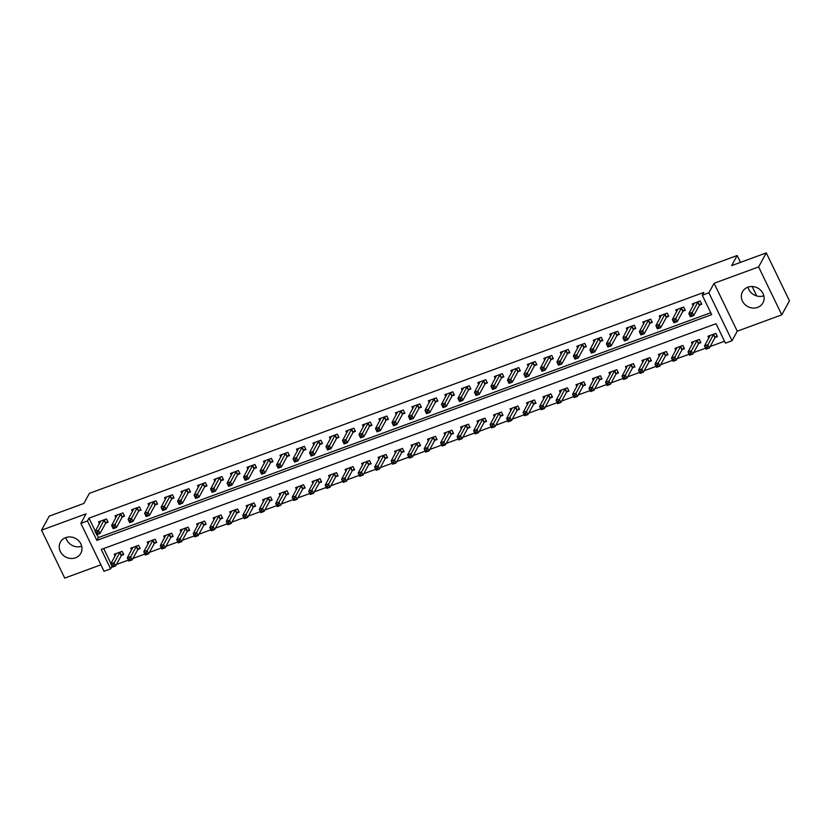 <?xml version="1.0" encoding="UTF-8"?>
<svg xmlns="http://www.w3.org/2000/svg" width="831" height="831" viewBox="0 0 831 831"><rect width="100%" height="100%" fill="white"/><g stroke="black" fill="none" stroke-linecap="round" stroke-linejoin="round"><path stroke-width="1.25" d="M75.496 557.819A11.644 10.523 -151.3 0 0 80.825 553.301A11.644 10.523 -151.3 0 0 78.737 540.836A11.644 10.523 -151.3 0 0 65.732 537.615A11.644 10.523 -151.3 0 0 60.403 542.134A11.644 10.523 -151.3 0 0 62.502 554.609A11.644 10.523 -151.3 0 0 75.496 557.819M757.602 307.397A11.644 10.523 -151.3 0 0 762.931 302.879A11.644 10.523 -151.3 0 0 760.832 290.414A11.644 10.523 -151.3 0 0 747.838 287.194A11.644 10.523 -151.3 0 0 742.509 291.712A11.644 10.523 -151.3 0 0 744.597 304.188A11.644 10.523 -151.3 0 0 757.602 307.397M110.627 568.861L104.031 571.292L80.867 523.364L87.463 520.944L96.853 540.368L711.668 314.648L702.278 295.223L708.874 292.803L732.038 340.72L725.442 343.151L716.052 323.716L101.237 549.436L110.627 568.861L111.998 566.368M740.483 262.367L737.17 255.522L89.374 493.344L83.848 503.441L49.216 516.155L41.55 530.178L64.714 578.106L100.904 564.82M737.17 255.522L731.654 265.619L766.286 252.894L789.45 300.822L781.784 314.845L758.62 266.917L714.089 283.267L708.874 292.803M714.089 283.267L737.253 331.195L781.784 314.845M737.253 331.195L732.038 340.72M116.433 564.488L128.389 560.104M132.929 558.442L144.874 554.048M149.424 552.386L161.37 547.993M165.909 546.331L177.865 541.937M182.405 540.275L194.35 535.891M198.9 534.219L210.845 529.835M215.385 528.163L227.341 523.779M231.88 522.107L243.826 517.723M248.376 516.051L260.321 511.667M264.86 509.995L276.816 505.612M281.356 503.95L293.301 499.556M297.851 497.894L309.797 493.5M314.336 491.838L326.292 487.444M330.831 485.782L342.777 481.398M347.327 479.726L359.272 475.342M363.812 473.67L375.757 469.286M380.307 467.614L392.253 463.231M396.803 461.558L408.748 457.175M413.287 455.513L425.233 451.119M429.783 449.457L441.728 445.063M446.278 443.401L458.224 439.007M462.763 437.345L474.709 432.961M479.258 431.289L491.204 426.905M495.754 425.233L507.699 420.85M512.239 419.177L524.184 414.794M528.734 413.121L540.68 408.738M545.219 407.065L557.175 402.682M561.714 401.02L573.66 396.626M578.21 394.964L590.155 390.57M594.695 388.908L606.651 384.514M611.19 382.852L623.136 378.469M627.685 376.796L639.631 372.413M644.17 370.74L656.126 366.357M660.666 364.684L672.611 360.301M677.161 358.628L689.107 354.245M693.646 352.583L705.602 348.189M710.141 346.527L724.528 341.24M747.993 287.142A11.644 10.523 -151.3 0 0 763.824 295.794M766.286 252.894L758.62 266.917M103.688 548.533L110.959 563.574M715.262 337.396L717.413 336.607L715.844 333.376L707.929 336.275L708.791 338.072M698.767 343.452L700.917 342.663L699.349 339.432L691.434 342.33L692.296 344.127M682.282 349.508L684.422 348.719L682.864 345.478L674.938 348.386L675.811 350.183M665.787 355.564L667.937 354.775L666.369 351.534L658.453 354.442L659.315 356.239M649.291 361.62L651.442 360.831L649.873 357.59L641.958 360.498L642.82 362.285M632.807 367.676L634.946 366.887L633.388 363.646L625.463 366.554L626.335 368.341M616.311 373.732L618.461 372.942L616.893 369.702L608.978 372.61L609.84 374.397M599.816 379.777L601.966 378.998L600.398 375.757L592.482 378.666L593.355 380.453M583.331 385.833L585.471 385.044L583.913 381.813L575.987 384.722L576.859 386.508M566.835 391.889L568.986 391.1L567.417 387.869L559.502 390.767L560.364 392.564M550.34 397.945L552.49 397.156L550.922 393.925L543.007 396.823L543.879 398.62M533.855 404.001L535.995 403.212L534.437 399.971L526.511 402.879L527.384 404.676M517.36 410.057L519.51 409.268L517.942 406.027L510.026 408.935L510.888 410.732M500.864 416.113L503.015 415.323L501.446 412.083L493.531 414.991L494.403 416.778M484.38 422.169L486.519 421.379L484.961 418.138L477.036 421.047L477.908 422.834M467.884 428.225L470.034 427.435L468.466 424.194L460.551 427.103L461.413 428.889M451.389 434.27L453.539 433.491L451.971 430.25L444.055 433.159L444.928 434.945M434.904 440.326L437.044 439.537L435.486 436.306L427.56 439.204L428.432 441.001M418.409 446.382L420.559 445.593L418.99 442.362L411.075 445.26L411.937 447.057M401.913 452.438L404.063 451.649L402.495 448.408L394.58 451.316L395.452 453.113M385.428 458.494L387.568 457.704L386.01 454.464L378.095 457.372L378.957 459.169M368.933 464.55L371.083 463.76L369.515 460.519L361.599 463.428L362.461 465.215M352.437 470.606L354.588 469.816L353.019 466.575L345.104 469.484L345.976 471.27M335.953 476.662L338.092 475.872L336.534 472.631L328.619 475.54L329.481 477.326M319.457 482.707L321.607 481.928L320.039 478.687L312.124 481.596L312.986 483.382M302.962 488.763L305.112 487.974L303.544 484.743L295.628 487.652L296.501 489.438M286.477 494.819L288.617 494.03L287.059 490.799L279.143 493.697L280.005 495.494M269.982 500.875L272.132 500.085L270.563 496.855L262.648 499.753L263.51 501.55M253.486 506.931L255.636 506.141L254.068 502.9L246.153 505.809L247.025 507.606M237.001 512.987L239.141 512.197L237.583 508.956L229.668 511.865L230.53 513.651M220.506 519.043L222.656 518.253L221.088 515.012L213.172 517.921L214.034 519.707M204.011 525.099L206.161 524.309L204.592 521.068L196.677 523.977L197.549 525.763M187.526 531.154L189.665 530.365L188.107 527.124L180.192 530.033L181.054 531.819M171.03 537.2L173.18 536.421L171.612 533.18L163.697 536.088L164.559 537.875M154.535 543.256L156.685 542.466L155.117 539.236L147.201 542.134L148.074 543.931M138.05 549.312L140.19 548.522L138.632 545.292L130.716 548.19L131.578 549.987M121.555 555.368L123.705 554.578L122.136 551.337L114.221 554.246L115.083 556.043M702.278 295.223L703.815 292.419L89 518.139L95.305 531.196M96.978 534.645L98.39 537.564L710.754 312.747M699.609 305.019L701.759 304.229L700.19 300.988L692.275 303.897L693.137 305.694M683.113 311.074L685.263 310.285L683.695 307.044L675.78 309.953L676.652 311.739M666.628 317.13L668.768 316.341L667.21 313.1L659.284 316.009L660.157 317.795M650.133 323.186L652.283 322.397L650.715 319.156L642.799 322.064L643.661 323.851M633.638 329.232L635.788 328.453L634.219 325.212L626.304 328.12L627.176 329.907M617.153 335.288L619.292 334.509L617.734 331.268L609.809 334.176L610.681 335.963M600.657 341.344L602.807 340.554L601.239 337.324L593.324 340.222L594.186 342.019M584.162 347.4L586.312 346.61L584.744 343.38L576.828 346.278L577.701 348.075M567.677 353.455L569.817 352.666L568.259 349.425L560.333 352.334L561.205 354.131M551.182 359.511L553.332 358.722L551.763 355.481L543.848 358.39L544.71 360.187M534.686 365.567L536.836 364.778L535.268 361.537L527.353 364.445L528.225 366.232M518.201 371.623L520.341 370.834L518.783 367.593L510.868 370.501L511.73 372.288M501.706 377.679L503.856 376.89L502.288 373.649L494.372 376.557L495.234 378.344M485.211 383.725L487.361 382.946L485.792 379.705L477.877 382.613L478.749 384.4M468.726 389.781L470.865 388.991L469.307 385.761L461.392 388.659L462.254 390.456M452.23 395.836L454.38 395.047L452.812 391.817L444.897 394.715L445.759 396.512M435.735 401.892L437.885 401.103L436.317 397.862L428.401 400.771L429.274 402.568M419.25 407.948L421.39 407.159L419.832 403.918L411.916 406.826L412.778 408.623M402.755 414.004L404.905 413.215L403.336 409.974L395.421 412.882L396.283 414.669M386.259 420.06L388.409 419.271L386.841 416.03L378.926 418.938L379.798 420.725M369.774 426.116L371.914 425.327L370.356 422.086L362.441 424.994L363.303 426.781M353.279 432.162L355.429 431.382L353.861 428.142L345.945 431.05L346.807 432.837M336.784 438.217L338.934 437.428L337.365 434.198L329.45 437.106L330.323 438.893M320.299 444.273L322.438 443.484L320.88 440.253L312.965 443.152L313.827 444.949M303.803 450.329L305.953 449.54L304.385 446.309L296.47 449.207L297.332 451.004M287.308 456.385L289.458 455.596L287.89 452.355L279.974 455.263L280.847 457.06M270.823 462.441L272.963 461.652L271.405 458.411L263.489 461.319L264.351 463.116M254.328 468.497L256.478 467.708L254.909 464.467L246.994 467.375L247.856 469.162M237.832 474.553L239.982 473.763L238.414 470.523L230.499 473.431L231.371 475.218M221.347 480.609L223.487 479.819L221.929 476.579L214.014 479.487L214.876 481.274M204.852 486.654L207.002 485.875L205.434 482.634L197.518 485.543L198.38 487.33M188.357 492.71L190.507 491.921L188.938 488.69L181.023 491.588L181.896 493.385M171.872 498.766L174.011 497.977L172.453 494.746L164.538 497.644L165.4 499.441M155.376 504.822L157.526 504.033L155.958 500.792L148.043 503.7L148.905 505.497M138.881 510.878L141.031 510.089L139.463 506.848L131.547 509.756L132.42 511.553M122.396 516.934L124.536 516.144L122.978 512.904L115.062 515.812L115.924 517.599M105.901 522.99L108.051 522.2L106.482 518.96L98.567 521.868L99.429 523.655M756.719 295.95L752.159 286.518M80.867 523.364L86.081 513.828L41.55 530.178M89 518.139L87.463 520.944M98.39 537.564L96.853 540.368M81.718 546.216A11.644 10.523 28.7 0 1 65.888 537.564M701.364 303.429L699.297 305.361L693.708 315.562L690.416 316.777L688.847 313.536L694.415 303.107M689.907 314.876L688.847 313.536L692.15 312.331L693.708 315.562L691.849 315.687L691.226 314.388L689.907 314.876L690.53 316.175L691.849 315.687M698.04 301.778L691.226 314.388M690.416 316.777L690.53 316.175M710.11 335.558L704.501 345.914L707.804 344.709L709.362 347.95L714.951 337.739L717.018 335.807M707.503 348.064L709.362 347.95L706.07 349.155L704.501 345.914L706.184 348.553L707.503 348.064L706.88 346.776L705.561 347.254M706.88 346.776L713.694 334.166M706.184 348.553L706.07 349.155M684.879 309.485L682.802 311.417L677.223 321.618L673.92 322.833L672.352 319.592L677.93 309.163M673.411 320.932L672.352 319.592L675.655 318.377L677.223 321.618L675.364 321.742L674.73 320.444L673.411 320.932L674.045 322.22L675.364 321.742M681.555 307.834L674.73 320.444M673.92 322.833L674.045 322.22M668.384 315.541L666.306 317.463L660.728 327.674L657.425 328.889L655.867 325.648L661.434 315.219M656.926 326.988L655.867 325.648L659.16 324.433L660.728 327.674L658.869 327.798L658.245 326.5L656.926 326.988L657.55 328.276L658.869 327.798M665.06 313.889L658.245 326.5M657.425 328.889L657.55 328.276M651.888 321.597L649.821 323.519L644.233 333.73L640.94 334.935L639.371 331.704L644.939 321.275M640.431 333.034L639.371 331.704L642.675 330.489L644.233 333.73L642.373 333.854L641.75 332.556L640.431 333.034L641.054 334.332L642.373 333.854M648.564 319.945L641.75 332.556M640.94 334.935L641.054 334.332M693.584 341.551L688.006 351.97L691.309 350.765L692.877 353.996L698.456 343.795L700.533 341.863M691.018 354.12L692.877 353.996L689.574 355.211L688.006 351.97L689.699 354.608L691.018 354.12L690.384 352.822L689.065 353.31M690.384 352.822L697.209 340.211M689.699 354.608L689.574 355.211M677.088 347.597L671.521 358.026L674.814 356.821L676.382 360.052L681.96 349.851L684.038 347.919M674.523 360.176L676.382 360.052L673.079 361.267L671.521 358.026L673.203 360.664L674.523 360.176L673.899 358.878L672.58 359.366M673.899 358.878L680.714 346.267M673.203 360.664L673.079 361.267M660.489 353.694L655.025 364.082L658.329 362.867L664.218 352.323M657.404 364.934L656.085 365.422L656.708 366.71L658.027 366.232L657.404 364.934L658.329 362.867L659.887 366.107L665.475 355.907L667.542 353.975M658.027 366.232L659.887 366.107L656.594 367.323L655.025 364.082L656.085 365.422M656.708 366.71L656.594 367.323M635.403 327.653L633.326 329.575L627.748 339.786L624.445 340.99L622.876 337.76L628.34 327.372M623.936 339.09L622.876 337.76L626.179 336.545L627.748 339.786L625.888 339.9L625.255 338.612L623.936 339.09L624.569 340.388L625.888 339.9M632.079 326.001L625.255 338.612M624.445 340.99L624.569 340.388M644.108 359.709L638.53 370.138L641.833 368.922L643.402 372.163L648.98 361.963L651.057 360.031M641.542 372.288L643.402 372.163L640.099 373.379L638.53 370.138L640.223 372.766L641.542 372.288L640.909 370.99L639.59 371.478M640.909 370.99L647.733 358.379M640.223 372.766L640.099 373.379M618.908 333.709L616.831 335.631L611.252 345.841L607.949 347.046L606.391 343.805L611.959 333.387M607.451 345.145L606.391 343.805L609.684 342.601L611.252 345.841L609.393 345.956L608.77 344.668L607.451 345.145L608.074 346.444L609.393 345.956M615.584 332.057L608.77 344.668M607.949 347.046L608.074 346.444M602.413 339.754L600.346 341.686L594.757 351.897L591.464 353.102L589.896 349.861L595.36 339.484M590.955 351.201L589.896 349.861L593.199 348.656L594.757 351.897L592.898 352.012L592.274 350.713L590.955 351.201L591.579 352.5L592.898 352.012M599.089 338.113L592.274 350.713M591.464 353.102L591.579 352.5M585.928 345.81L583.85 347.742L578.272 357.943L574.969 359.158L573.4 355.917L578.978 345.488M574.46 357.257L573.4 355.917L576.704 354.712L578.272 357.943L576.413 358.068L575.779 356.769L574.46 357.257L575.094 358.556L576.413 358.068M582.604 344.159L575.779 356.769M574.969 359.158L575.094 358.556M569.432 351.866L567.355 353.798L561.777 363.999L558.474 365.214L556.915 361.973L562.483 351.544M557.975 363.313L556.915 361.973L560.208 360.768L561.777 363.999L559.917 364.123L559.294 362.825L557.975 363.313L558.598 364.612L559.917 364.123M566.108 350.215L559.294 362.825M558.474 365.214L558.598 364.612M552.937 357.922L550.87 359.854L545.281 370.055L541.989 371.27L540.42 368.029L545.988 357.6M541.48 369.369L540.42 368.029L543.723 366.814L545.281 370.055L543.422 370.179L542.799 368.881L541.48 369.369L542.103 370.657L543.422 370.179M549.613 356.27L542.799 368.881M541.989 371.27L542.103 370.657M627.498 365.806L622.045 376.194L625.338 374.978L631.238 364.435M624.424 377.045L623.105 377.534L623.728 378.822L625.047 378.344L624.424 377.045L625.338 374.978L626.906 378.219L632.484 368.008L634.562 366.087M625.047 378.344L626.906 378.219L623.603 379.435L622.045 376.194L623.105 377.534M623.728 378.822L623.603 379.435M611.117 371.821L605.55 382.25L608.853 381.034L610.411 384.275L616 374.064L618.067 372.143M608.552 384.4L610.411 384.275L607.118 385.48L605.55 382.25L607.232 384.878L608.552 384.4L607.928 383.101L606.609 383.579M607.928 383.101L614.743 370.491M607.232 384.878L607.118 385.48M594.518 377.918L589.054 388.306L592.358 387.09L598.258 376.547M591.433 389.157L590.114 389.635L590.748 390.934L592.067 390.445L591.433 389.157L592.358 387.09L593.926 390.331L599.504 380.12L601.582 378.198M592.067 390.445L593.926 390.331L590.623 391.536L589.054 388.306L590.114 389.635M590.748 390.934L590.623 391.536M578.137 383.932L572.569 394.351L575.862 393.146L577.431 396.387L583.009 386.176L585.086 384.254M575.571 396.501L577.431 396.387L574.128 397.592L572.569 394.351L574.252 396.989L575.571 396.501L574.948 395.213L573.629 395.691M574.948 395.213L581.762 382.603M574.252 396.989L574.128 397.592M561.642 389.988L556.074 400.407L559.377 399.202L560.935 402.443L566.524 392.232L568.591 390.3M559.076 402.557L560.935 402.443L557.643 403.648L556.074 400.407L557.757 403.045L559.076 402.557L558.453 401.259L557.134 401.747M558.453 401.259L565.267 388.648M557.757 403.045L557.643 403.648M536.452 363.978L534.375 365.91L528.796 376.111L525.493 377.326L523.925 374.085L529.503 363.656M524.984 375.425L523.925 374.085L527.228 372.87L528.796 376.111L526.937 376.235L526.314 374.937L524.984 375.425L525.618 376.713L526.937 376.235M533.128 362.326L526.314 374.937M525.493 377.326L525.618 376.713M545.157 396.034L539.579 406.463L542.882 405.258L544.45 408.488L550.029 398.288L552.106 396.356M542.591 408.613L544.45 408.488L541.147 409.704L539.579 406.463L541.272 409.101L542.591 408.613L541.957 407.315L540.638 407.803M541.957 407.315L548.782 394.704M541.272 409.101L541.147 409.704M519.957 370.034L517.879 371.956L512.301 382.167L508.998 383.382L507.44 380.141L513.007 369.712M508.499 381.481L507.44 380.141L510.733 378.926L512.301 382.167L510.442 382.291L509.819 380.993L508.499 381.481L509.123 382.769L510.442 382.291M516.633 368.382L509.819 380.993M508.998 383.382L509.123 382.769M528.661 402.09L523.094 412.519L526.387 411.314L527.955 414.544L533.533 404.344L535.611 402.412M526.096 414.669L527.955 414.544L524.652 415.76L523.094 412.519L524.777 415.157L526.096 414.669L525.472 413.371L524.153 413.859M525.472 413.371L532.287 400.76M524.777 415.157L524.652 415.76M503.461 376.09L501.394 378.012L495.806 388.222L492.513 389.427L490.944 386.197L496.512 375.768M492.004 387.526L490.944 386.197L494.248 384.982L495.806 388.222L493.946 388.337L493.323 387.049L492.004 387.526L492.627 388.825L493.946 388.337M500.137 374.438L493.323 387.049M492.513 389.427L492.627 388.825M512.062 408.187L506.598 418.575L509.902 417.359L515.791 406.816M508.977 419.426L507.658 419.915L508.281 421.203L509.6 420.725L508.977 419.426L509.902 417.359L511.46 420.6L517.048 410.4L519.115 408.468M509.6 420.725L511.46 420.6L508.167 421.816L506.598 418.575L507.658 419.915M508.281 421.203L508.167 421.816M486.976 382.146L484.899 384.067L479.321 394.278L476.018 395.483L474.449 392.253L480.027 381.824M475.509 393.582L474.449 392.253L477.752 391.037L479.321 394.278L477.461 394.393L476.838 393.105L475.509 393.582L476.142 394.881L477.461 394.393M483.652 380.494L476.838 393.105M476.018 395.483L476.142 394.881M495.681 414.202L490.103 424.631L493.406 423.415L494.975 426.656L500.553 416.445L502.63 414.524M493.115 426.781L494.975 426.656L491.672 427.872L490.103 424.631L491.796 427.259L493.115 426.781L492.482 425.482L491.163 425.971M492.482 425.482L499.306 412.872M491.796 427.259L491.672 427.872M470.481 388.191L468.404 390.123L462.825 400.334L459.522 401.539L457.964 398.298L463.532 387.88M459.024 399.638L457.964 398.298L461.257 397.093L462.825 400.334L460.966 400.449L460.343 399.16L459.024 399.638L459.647 400.937L460.966 400.449M467.157 386.55L460.343 399.16M459.522 401.539L459.647 400.937M479.186 420.257L473.618 430.687L476.911 429.471L478.479 432.712L484.058 422.501L486.135 420.579M476.62 432.837L478.479 432.712L475.176 433.927L473.618 430.687L475.301 433.315L476.62 432.837L475.997 431.538L474.678 432.027M475.997 431.538L482.811 418.928M475.301 433.315L475.176 433.927M453.986 394.247L451.919 396.179L446.33 406.38L443.037 407.595L441.469 404.354L447.036 393.936M442.528 405.694L441.469 404.354L444.772 403.149L446.33 406.38L444.471 406.504L443.847 405.206L442.528 405.694L443.152 406.993L444.471 406.504M450.662 392.596L443.847 405.206M443.037 407.595L443.152 406.993M462.69 426.313L457.123 436.742L460.426 435.527L461.984 438.768L467.573 428.557L469.64 426.635M460.125 438.882L461.984 438.768L458.691 439.973L457.123 436.742L458.805 439.37L460.125 438.882L459.501 437.594L458.182 438.072M459.501 437.594L466.316 424.984M458.805 439.37L458.691 439.973M437.501 400.303L435.423 402.235L429.845 412.436L426.542 413.651L424.973 410.41L430.437 400.023M426.043 411.75L424.973 410.41L428.277 409.205L429.845 412.436L427.986 412.56L427.363 411.262L426.043 411.75L426.667 413.049L427.986 412.56M434.177 398.651L427.363 411.262M426.542 413.651L426.667 413.049M421.005 406.359L418.928 408.291L413.35 418.492L410.047 419.707L408.488 416.466L414.056 406.037M409.548 417.806L408.488 416.466L411.781 415.261L413.35 418.492L411.49 418.616L410.867 417.318L409.548 417.806L410.171 419.104L411.49 418.616M417.681 404.707L410.867 417.318M410.047 419.707L410.171 419.104M404.51 412.415L402.443 414.347L396.854 424.548L393.562 425.763L391.993 422.522L397.457 412.134M393.053 423.862L391.993 422.522L395.296 421.307L396.854 424.548L394.995 424.672L394.372 423.374L393.053 423.862L393.676 425.15L394.995 424.672M401.186 410.763L394.372 423.374M393.562 425.763L393.676 425.15M388.025 418.471L385.948 420.393L380.369 430.603L377.066 431.819L375.498 428.578L381.076 418.149M376.568 429.918L375.498 428.578L378.801 427.363L380.369 430.603L378.51 430.728L377.887 429.43L376.568 429.918L377.191 431.206L378.51 430.728M384.701 416.819L377.887 429.43M377.066 431.819L377.191 431.206M371.53 424.527L369.452 426.448L363.874 436.659L360.571 437.864L359.013 434.634L364.612 424.257M360.072 435.963L359.013 434.634L362.306 433.418L363.874 436.659L362.015 436.784L361.392 435.486L360.072 435.963L360.696 437.262L362.015 436.784M368.206 422.875L361.392 435.486M360.571 437.864L360.696 437.262M355.034 430.583L352.967 432.504L347.379 442.715L344.086 443.92L342.517 440.69L348.085 430.261M343.577 442.019L342.517 440.69L345.821 439.474L347.379 442.715L345.519 442.83L344.896 441.541L343.577 442.019L344.2 443.318L345.519 442.83M351.71 428.931L344.896 441.541M344.086 443.92L344.2 443.318M338.549 436.639L336.472 438.56L330.894 448.771L327.591 449.976L326.022 446.735L331.6 436.317M327.092 448.075L326.022 446.735L329.325 445.53L330.894 448.771L329.034 448.885L328.411 447.597L327.092 448.075L327.715 449.374L329.034 448.885M335.225 434.987L328.411 447.597M327.591 449.976L327.715 449.374M322.054 442.684L319.977 444.616L314.398 454.827L311.095 456.032L309.537 452.791L314.991 442.414M310.597 454.131L309.537 452.791L312.83 451.586L314.398 454.827L312.539 454.941L311.916 453.643L310.597 454.131L311.22 455.43L312.539 454.941M318.73 441.043L311.916 453.643M311.095 456.032L311.22 455.43M305.559 448.74L303.492 450.672L297.903 460.873L294.61 462.088L293.042 458.847L298.609 448.418M294.101 460.187L293.042 458.847L296.345 457.642L297.903 460.873L296.044 460.997L295.421 459.699L294.101 460.187L294.725 461.485L296.044 460.997M302.235 447.088L295.421 459.699M294.61 462.088L294.725 461.485M289.074 454.796L286.996 456.728L281.418 466.929L278.115 468.144L276.546 464.903L282.01 454.515M277.616 466.243L276.546 464.903L279.85 463.698L281.418 466.929L279.559 467.053L278.936 465.755L277.616 466.243L278.24 467.541L279.559 467.053M285.75 453.144L278.936 465.755M278.115 468.144L278.24 467.541M272.578 460.852L270.501 462.784L264.923 472.984L261.62 474.2L260.061 470.959L265.629 460.53M261.121 472.299L260.061 470.959L263.354 469.744L264.923 472.984L263.063 473.109L262.44 471.811L261.121 472.299L261.744 473.587L263.063 473.109M269.254 459.2L262.44 471.811M261.62 474.2L261.744 473.587M256.083 466.908L254.016 468.84L248.427 479.04L245.135 480.256L243.566 477.015L249.134 466.586M244.626 478.355L243.566 477.015L246.869 475.799L248.427 479.04L246.568 479.165L245.945 477.867L244.626 478.355L245.249 479.643L246.568 479.165M252.759 465.256L245.945 477.867M245.135 480.256L245.249 479.643M239.598 472.964L237.521 474.885L231.942 485.096L228.639 486.312L227.071 483.071L232.649 472.642M228.141 484.411L227.071 483.071L230.374 481.855L231.942 485.096L230.083 485.221L229.46 483.922L228.141 484.411L228.764 485.699L230.083 485.221M236.274 471.312L229.46 483.922M228.639 486.312L228.764 485.699M223.103 479.02L221.025 480.941L215.447 491.152L212.144 492.357L210.586 489.127L216.153 478.698M211.645 490.456L210.586 489.127L213.879 487.911L215.447 491.152L213.588 491.266L212.965 489.978L211.645 490.456L212.269 491.755L213.588 491.266M219.779 477.368L212.965 489.978M212.144 492.357L212.269 491.755M206.607 485.075L204.54 486.997L198.952 497.208L195.659 498.413L194.09 495.183L199.554 484.795M195.15 496.512L194.09 495.183L197.394 493.967L198.952 497.208L197.092 497.322L196.469 496.034L195.15 496.512L195.773 497.811L197.092 497.322M203.283 483.424L196.469 496.034M195.659 498.413L195.773 497.811M190.122 491.121L188.045 493.053L182.467 503.264L179.164 504.469L177.595 501.228L183.173 490.809M178.665 502.568L177.595 501.228L180.898 500.023L182.467 503.264L180.607 503.378L179.984 502.09L178.665 502.568L179.288 503.866L180.607 503.378M186.798 489.48L179.984 502.09M179.164 504.469L179.288 503.866M173.627 497.177L171.55 499.109L165.971 509.31L162.668 510.525L161.11 507.284L166.564 496.896M162.17 508.624L161.11 507.284L164.403 506.079L165.971 509.31L164.112 509.434L163.489 508.136L162.17 508.624L162.793 509.922L164.112 509.434M170.303 495.525L163.489 508.136M162.668 510.525L162.793 509.922M157.132 503.233L155.065 505.165L149.476 515.365L146.183 516.581L144.615 513.34L150.193 502.911M145.674 514.68L144.615 513.34L147.918 512.135L149.476 515.365L147.627 515.49L146.994 514.192L145.674 514.68L146.298 515.978L147.627 515.49M153.808 501.581L146.994 514.192M146.183 516.581L146.298 515.978M446.205 432.369L440.627 442.798L443.931 441.583L445.499 444.824L451.077 434.613L453.155 432.691M443.64 444.938L445.499 444.824L442.196 446.029L440.627 442.798L442.321 445.426L443.64 444.938L443.006 443.65L441.687 444.128M443.006 443.65L449.831 431.04M442.321 445.426L442.196 446.029M429.71 438.425L424.142 448.844L427.435 447.639L429.004 450.88L434.582 440.669L436.659 438.737M427.144 450.994L429.004 450.88L425.701 452.085L424.142 448.844L425.825 451.482L427.144 450.994L426.521 449.706L425.202 450.184M426.521 449.706L433.335 437.096M425.825 451.482L425.701 452.085M413.215 444.481L407.647 454.9L410.95 453.695L412.508 456.925L418.097 446.725L420.164 444.793M410.649 457.05L412.508 456.925L409.216 458.141L407.647 454.9L409.33 457.538L410.649 457.05L410.026 455.752L408.707 456.24M410.026 455.752L416.84 443.141M409.33 457.538L409.216 458.141M396.73 450.527L391.152 460.956L394.455 459.751L396.023 462.981L401.602 452.781L403.679 450.849M394.164 463.106L396.023 462.981L392.72 464.197L391.152 460.956L392.845 463.594L394.164 463.106L393.541 461.807L392.211 462.296M393.541 461.807L400.355 449.197M392.845 463.594L392.72 464.197M380.234 456.583L374.667 467.012L377.96 465.796L379.528 469.037L385.106 458.837L387.184 456.905M377.669 469.162L379.528 469.037L376.225 470.253L374.667 467.012L376.35 469.64L377.669 469.162L377.045 467.863L375.726 468.352M377.045 467.863L383.86 455.253M376.35 469.64L376.225 470.253M363.739 462.638L358.171 473.068L361.475 471.852L363.033 475.093L368.621 464.893L370.688 462.96M361.173 475.218L363.033 475.093L359.74 476.308L358.171 473.068L359.854 475.696L361.173 475.218L360.55 473.919L359.231 474.408M360.55 473.919L367.364 461.309M359.854 475.696L359.74 476.308M347.254 468.694L341.676 479.123L344.979 477.908L346.548 481.149L352.126 470.938L354.203 469.016M344.688 481.274L346.548 481.149L343.245 482.364L341.676 479.123L343.369 481.751L344.688 481.274L344.065 479.975L342.736 480.463M344.065 479.975L350.879 467.365M343.369 481.751L343.245 482.364M330.759 474.75L325.191 485.179L328.484 483.964L330.052 487.205L335.631 476.994L337.708 475.072M328.193 487.33L330.052 487.205L326.749 488.41L325.191 485.179L326.874 487.807L328.193 487.33L327.57 486.031L326.251 486.509M327.57 486.031L334.384 473.421M326.874 487.807L326.749 488.41M314.16 480.848L308.696 491.235L311.999 490.02L317.889 479.477M311.074 492.087L309.755 492.565L310.379 493.863L311.698 493.375L311.074 492.087L311.999 490.02L313.557 493.261L319.146 483.05L321.213 481.128M311.698 493.375L313.557 493.261L310.264 494.466L308.696 491.235L309.755 492.565M310.379 493.863L310.264 494.466M297.778 486.862L292.2 497.281L295.504 496.076L297.072 499.317L302.65 489.106L304.728 487.174M295.213 499.431L297.072 499.317L293.769 500.522L292.2 497.281L293.894 499.919L295.213 499.431L294.59 498.143L293.27 498.621M294.59 498.143L301.404 485.533M293.894 499.919L293.769 500.522M281.169 492.96L275.715 503.337L279.008 502.132L284.908 491.578M278.094 504.188L276.775 504.677L277.398 505.975L278.717 505.487L278.094 504.188L279.008 502.132L280.577 505.373L286.155 495.162L288.232 493.23M278.717 505.487L280.577 505.373L277.274 506.578L275.715 503.337L276.775 504.677M277.398 505.975L277.274 506.578M264.788 498.964L259.22 509.393L262.523 508.188L264.081 511.418L269.67 501.218L271.737 499.286M262.222 511.543L264.081 511.418L260.789 512.634L259.22 509.393L260.903 512.031L262.222 511.543L261.599 510.244L260.28 510.733M261.599 510.244L268.413 497.634M260.903 512.031L260.789 512.634M248.303 505.019L242.725 515.449L246.028 514.244L247.596 517.474L253.175 507.274L255.252 505.341M245.737 517.599L247.596 517.474L244.293 518.689L242.725 515.449L244.418 518.087L245.737 517.599L245.114 516.3L243.795 516.789M245.114 516.3L251.928 503.69M244.418 518.087L244.293 518.689M231.807 511.075L226.24 521.504L229.533 520.289L231.101 523.53L236.679 513.329L238.757 511.397M229.242 523.655L231.101 523.53L227.798 524.745L226.24 521.504L227.923 524.132L229.242 523.655L228.618 522.356L227.299 522.844M228.618 522.356L235.433 509.746M227.923 524.132L227.798 524.745M215.312 517.131L209.744 527.56L213.048 526.345L214.606 529.586L220.194 519.375L222.261 517.453M212.746 529.711L214.606 529.586L211.313 530.801L209.744 527.56L211.427 530.188L212.746 529.711L212.123 528.412L210.804 528.9M212.123 528.412L218.937 515.802M211.427 530.188L211.313 530.801M198.713 523.229L193.249 533.616L196.552 532.401L202.452 521.858M195.638 534.468L194.319 534.946L194.942 536.244L196.261 535.766L195.638 534.468L196.552 532.401L198.121 535.642L203.699 525.431L205.776 523.509M196.261 535.766L198.121 535.642L194.818 536.857L193.249 533.616L194.319 534.946M194.942 536.244L194.818 536.857M182.332 529.243L176.764 539.672L180.057 538.457L181.625 541.698L187.204 531.487L189.281 529.565M179.766 541.812L181.625 541.698L178.322 542.903L176.764 539.672L178.447 542.3L179.766 541.812L179.143 540.524L177.824 541.002M179.143 540.524L185.957 527.914M178.447 542.3L178.322 542.903M165.733 535.341L160.269 545.728L163.572 544.513L169.462 533.969M162.647 546.58L161.328 547.058L161.952 548.356L163.271 547.868L162.647 546.58L163.572 544.513L165.13 547.754L170.719 537.543L172.786 535.621M163.271 547.868L165.13 547.754L161.837 548.959L160.269 545.728L161.328 547.058M161.952 548.356L161.837 548.959M140.647 509.289L138.569 511.221L132.991 521.421L129.688 522.637L128.119 519.396L133.698 508.967M129.189 520.736L128.119 519.396L131.423 518.18L132.991 521.421L131.132 521.546L130.509 520.248L129.189 520.736L129.813 522.024L131.132 521.546M137.323 507.637L130.509 520.248M129.688 522.637L129.813 522.024M149.351 541.355L143.773 551.774L147.077 550.569L148.645 553.81L154.223 543.599L156.301 541.667M146.786 553.924L148.645 553.81L145.342 555.015L143.773 551.774L145.467 554.412L146.786 553.924L146.163 552.636L144.843 553.114M146.163 552.636L152.977 540.025M145.467 554.412L145.342 555.015M124.151 515.345L122.074 517.277L116.496 527.477L113.193 528.693L111.634 525.452L117.202 515.023M112.694 526.792L111.634 525.452L114.927 524.236L116.496 527.477L114.636 527.602L114.013 526.303L112.694 526.792L113.317 528.08L114.636 527.602M120.827 513.693L114.013 526.303M113.193 528.693L113.317 528.08M132.856 547.4L127.288 557.83L130.581 556.625L132.15 559.855L137.728 549.655L139.805 547.722M130.29 559.98L132.15 559.855L128.847 561.07L127.288 557.83L128.971 560.468L130.29 559.98L129.667 558.681L128.348 559.17M129.667 558.681L136.481 546.071M128.971 560.468L128.847 561.07M107.656 521.401L105.589 523.322L100 533.533L96.708 534.749L95.139 531.508L100.717 521.079M96.199 532.848L95.139 531.508L98.442 530.292L100 533.533L98.151 533.658L97.518 532.359L96.199 532.848L96.822 534.136L98.151 533.658M104.332 519.749L97.518 532.359M96.708 534.749L96.822 534.136M116.361 553.456L110.793 563.885L114.096 562.68L115.654 565.911L121.243 555.71L123.31 553.778M113.795 566.036L115.654 565.911L112.362 567.126L110.793 563.885L112.476 566.524L113.795 566.036L113.172 564.737L111.853 565.225M113.172 564.737L119.986 552.127M112.476 566.524L112.362 567.126M697.936 301.871L699.505 305.112M697.728 302.12L699.297 305.361M714.951 337.739L713.382 334.498M715.159 337.5L713.59 334.259M681.441 307.927L683.009 311.168M681.233 308.176L682.802 311.417M664.956 313.983L666.514 317.224M664.748 314.232L666.306 317.463M648.46 320.039L650.029 323.28M648.253 320.288L649.821 323.519M698.456 343.795L696.887 340.554M698.663 343.546L697.095 340.315M681.96 349.851L680.402 346.61M682.168 349.602L680.61 346.371M665.475 355.907L663.907 352.666M665.683 355.658L664.114 352.417M631.965 326.095L633.534 329.336M631.757 326.334L633.326 329.575M648.98 361.963L647.411 358.722M649.188 361.714L647.619 358.473M615.48 332.151L617.038 335.392M615.272 332.39L616.831 335.631M598.985 338.207L600.553 341.437M598.777 338.446L600.346 341.686M582.489 344.263L584.058 347.493M582.282 344.501L583.85 347.742M566.004 350.308L567.563 353.549M565.797 350.557L567.355 353.798M549.509 356.364L551.078 359.605M549.301 356.613L550.87 359.854M632.484 368.008L630.926 364.778M632.692 367.769L631.134 364.529M616 374.064L614.431 370.834M616.207 373.825L614.639 370.584M599.504 380.12L597.936 376.879M599.712 379.881L598.143 376.64M583.009 386.176L581.451 382.935M583.217 385.937L581.658 382.696M566.524 392.232L564.955 388.991M566.732 391.983L565.163 388.752M533.014 362.42L534.582 365.661M532.806 362.669L534.375 365.91M550.029 398.288L548.46 395.047M550.236 398.039L548.668 394.808M516.529 368.476L518.087 371.717M516.321 368.725L517.879 371.956M533.533 404.344L531.975 401.103M533.741 404.095L532.183 400.854M500.033 374.532L501.602 377.773M499.826 374.781L501.394 378.012M517.048 410.4L515.48 407.159M517.256 410.15L515.687 406.91M483.538 380.588L485.107 383.829M483.33 380.827L484.899 384.067M500.553 416.445L498.984 413.215M500.761 416.206L499.192 412.965M467.053 386.644L468.611 389.884M466.845 386.882L468.404 390.123M484.058 422.501L482.499 419.271M484.265 422.262L482.707 419.021M450.558 392.699L452.126 395.93M450.35 392.938L451.919 396.179M467.573 428.557L466.004 425.327M467.78 428.318L466.212 425.077M434.062 398.755L435.631 401.986M433.855 398.994L435.423 402.235M417.578 404.801L419.136 408.042M417.37 405.05L418.928 408.291M401.082 410.857L402.651 414.098M400.874 411.106L402.443 414.347M384.587 416.913L386.155 420.154M384.379 417.162L385.948 420.393M368.102 422.969L369.66 426.21M367.894 423.218L369.452 426.448M351.606 429.025L353.175 432.265M351.399 429.263L352.967 432.504M335.111 435.08L336.68 438.321M334.903 435.319L336.472 438.56M318.626 441.136L320.184 444.367M318.418 441.375L319.977 444.616M302.131 447.192L303.699 450.423M301.923 447.431L303.492 450.672M285.635 453.238L287.204 456.479M285.428 453.487L286.996 456.728M269.151 459.294L270.709 462.535M268.943 459.543L270.501 462.784M252.655 465.35L254.224 468.591M252.447 465.599L254.016 468.84M236.16 471.406L237.728 474.646M235.952 471.655L237.521 474.885M219.675 477.461L221.233 480.702M219.467 477.711L221.025 480.941M203.18 483.517L204.748 486.758M202.972 483.756L204.54 486.997M186.684 489.573L188.253 492.814M186.476 489.812L188.045 493.053M170.199 495.629L171.768 498.86M169.991 495.868L171.55 499.109M153.704 501.685L155.272 504.916M153.496 501.924L155.065 505.165M451.077 434.613L449.509 431.372M451.285 434.374L449.716 431.133M434.582 440.669L433.024 437.428M434.79 440.43L433.231 437.189M418.097 446.725L416.528 443.484M418.305 446.476L416.736 443.245M401.602 452.781L400.033 449.54M401.809 452.531L400.241 449.301M385.106 458.837L383.548 455.596M385.314 458.587L383.756 455.346M368.621 464.893L367.053 461.652M368.829 464.643L367.26 461.402M352.126 470.938L350.557 467.708M352.334 470.699L350.765 467.458M335.631 476.994L334.072 473.763M335.838 476.755L334.28 473.514M319.146 483.05L317.577 479.809M319.353 482.811L317.785 479.57M302.65 489.106L301.082 485.865M302.858 488.867L301.289 485.626M286.155 495.162L284.597 491.921M286.363 494.912L284.804 491.682M269.67 501.218L268.101 497.977M269.878 500.968L268.309 497.738M253.175 507.274L251.606 504.033M253.382 507.024L251.814 503.783M236.679 513.329L235.121 510.089M236.887 513.08L235.329 509.839M220.194 519.375L218.626 516.144M220.402 519.136L218.833 515.895M203.699 525.431L202.13 522.2M203.907 525.192L202.338 521.951M187.204 531.487L185.645 528.256M187.411 531.248L185.853 528.007M170.719 537.543L169.15 534.302M170.926 537.304L169.358 534.063M137.208 507.731L138.777 510.972M137.001 507.98L138.569 511.221M154.223 543.599L152.655 540.358M154.431 543.349L152.862 540.119M120.724 513.787L122.292 517.027M120.516 514.036L122.074 517.277M137.728 549.655L136.17 546.414M137.936 549.405L136.377 546.175M104.228 519.842L105.797 523.083M104.02 520.092L105.589 523.322M121.243 555.71L119.674 552.47M121.451 555.461L119.882 552.231"/></g></svg>
